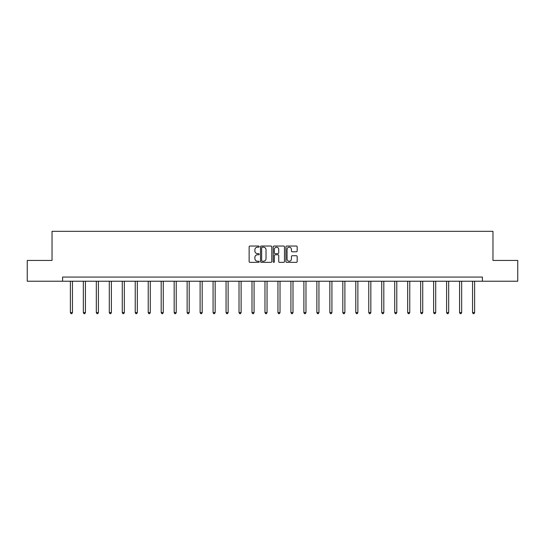 <?xml version="1.0" encoding="UTF-8"?>
<svg xmlns="http://www.w3.org/2000/svg" width="545" height="545" viewBox="0 0 545 545"><rect width="100%" height="100%" fill="white"/><g stroke="black" fill="none" stroke-linecap="round" stroke-linejoin="round"><path stroke-width="0.82" d="M259.195 246.606A0.572 0.572 0 0 0 258.623 246.033L249.951 246.033A0.818 0.818 0 0 0 249.133 246.851L249.133 261.546A0.818 0.818 0 0 0 249.951 262.356L258.623 262.356A0.572 0.572 0 0 0 259.195 261.784A0.572 0.572 0 0 0 258.623 261.219L257.499 261.219A2.609 2.609 0 0 1 254.89 258.603L254.89 257.376A2.609 2.609 0 0 1 257.499 254.767L258.623 254.767A0.572 0.572 0 0 0 259.195 254.195A0.572 0.572 0 0 0 258.623 253.623L257.499 253.623A2.609 2.609 0 0 1 254.89 251.013L254.89 249.787A2.609 2.609 0 0 1 257.499 247.178L258.623 247.178A0.572 0.572 0 0 0 259.195 246.606M296.357 251.79A0.818 0.818 0 0 0 297.175 250.972L297.175 246.851A0.818 0.818 0 0 0 296.357 246.033L286.725 246.033A0.818 0.818 0 0 0 285.907 246.851L285.907 261.546A0.818 0.818 0 0 0 286.725 262.356L296.357 262.356A0.818 0.818 0 0 0 297.175 261.546L297.175 256.566A0.818 0.818 0 0 0 296.357 255.748L292.236 255.748A0.818 0.818 0 0 0 291.418 256.566L291.418 259.032A2.187 2.187 0 0 1 289.231 261.219A2.187 2.187 0 0 1 287.052 259.032L287.052 249.358A2.187 2.187 0 0 1 289.231 247.178A2.187 2.187 0 0 1 291.418 249.358L291.418 250.972A0.818 0.818 0 0 0 292.236 251.79L296.357 251.79M62.593 281.227L27.25 281.227L27.25 260.435L52.034 260.435L52.034 231.325L492.966 231.325L492.966 260.435L517.75 260.435L517.75 281.227L482.407 281.227L482.407 277.064L62.593 277.064L62.593 281.227L482.407 281.227M271.785 246.851A0.818 0.818 0 0 0 270.967 246.033L261.334 246.033A0.818 0.818 0 0 0 260.524 246.851L260.524 261.546A0.818 0.818 0 0 0 261.334 262.356L270.967 262.356A0.818 0.818 0 0 0 271.785 261.546L271.785 246.851M274.033 246.033L283.666 246.033A0.818 0.818 0 0 1 284.476 246.851L284.476 261.546A0.818 0.818 0 0 1 283.666 262.356L279.537 262.356A0.818 0.818 0 0 1 278.727 261.546L278.727 255.585A0.818 0.818 0 0 0 277.909 254.767L275.171 254.767A0.818 0.818 0 0 0 274.36 255.585L274.36 261.784A0.572 0.572 0 0 1 273.788 262.356A0.572 0.572 0 0 1 273.215 261.784L273.215 246.851A0.818 0.818 0 0 1 274.033 246.033M262.234 247.178A0.572 0.572 0 0 0 261.661 247.75L261.661 260.646A0.572 0.572 0 0 0 262.234 261.219L263.419 261.219A2.609 2.609 0 0 0 266.028 258.603L266.028 249.787A2.609 2.609 0 0 0 263.419 247.178L262.234 247.178M278.727 249.399A2.187 2.187 0 0 0 276.54 247.219A2.187 2.187 0 0 0 274.36 249.399L274.36 252.805A0.818 0.818 0 0 0 275.171 253.623L277.909 253.623A0.818 0.818 0 0 0 278.727 252.805L278.727 249.399M70.373 281.227L70.373 312.592L72.451 312.592L72.451 281.227M72.451 312.592L71.824 313.675L70.993 313.675L70.373 312.592M83.344 281.227L83.344 312.592L85.422 312.592L85.422 281.227M85.422 312.592L84.802 313.675L83.971 313.675L83.344 312.592M96.315 281.227L96.315 312.592L98.4 312.592L98.4 281.227M98.4 312.592L97.773 313.675L96.942 313.675L96.315 312.592M109.293 281.227L109.293 312.592L111.371 312.592L111.371 281.227M111.371 312.592L110.744 313.675L109.913 313.675L109.293 312.592M122.264 281.227L122.264 312.592L124.342 312.592L124.342 281.227M124.342 312.592L123.722 313.675L122.891 313.675L122.264 312.592M135.235 281.227L135.235 312.592L137.32 312.592L137.32 281.227M137.32 312.592L136.693 313.675L135.862 313.675L135.235 312.592M148.213 281.227L148.213 312.592L150.291 312.592L150.291 281.227M150.291 312.592L149.664 313.675L148.833 313.675L148.213 312.592M161.184 281.227L161.184 312.592L163.262 312.592L163.262 281.227M163.262 312.592L162.642 313.675L161.811 313.675L161.184 312.592M174.162 281.227L174.162 312.592L176.239 312.592L176.239 281.227M176.239 312.592L175.613 313.675L174.781 313.675L174.162 312.592M187.133 281.227L187.133 312.592L189.21 312.592L189.21 281.227M189.21 312.592L188.59 313.675L187.759 313.675L187.133 312.592M200.104 281.227L200.104 312.592L202.188 312.592L202.188 281.227M202.188 312.592L201.561 313.675L200.73 313.675L200.104 312.592M213.081 281.227L213.081 312.592L215.159 312.592L215.159 281.227M215.159 312.592L214.532 313.675L213.701 313.675L213.081 312.592M226.052 281.227L226.052 312.592L228.13 312.592L228.13 281.227M228.13 312.592L227.51 313.675L226.679 313.675L226.052 312.592M239.023 281.227L239.023 312.592L241.108 312.592L241.108 281.227M241.108 312.592L240.481 313.675L239.65 313.675L239.023 312.592M252.001 281.227L252.001 312.592L254.079 312.592L254.079 281.227M254.079 312.592L253.452 313.675L252.621 313.675L252.001 312.592M264.972 281.227L264.972 312.592L267.05 312.592L267.05 281.227M267.05 312.592L266.43 313.675L265.599 313.675L264.972 312.592M277.95 281.227L277.95 312.592L280.028 312.592L280.028 281.227M280.028 312.592L279.401 313.675L278.57 313.675L277.95 312.592M290.921 281.227L290.921 312.592L292.999 312.592L292.999 281.227M292.999 312.592L292.379 313.675L291.548 313.675L290.921 312.592M303.892 281.227L303.892 312.592L305.977 312.592L305.977 281.227M305.977 312.592L305.35 313.675L304.519 313.675L303.892 312.592M316.87 281.227L316.87 312.592L318.948 312.592L318.948 281.227M318.948 312.592L318.321 313.675L317.49 313.675L316.87 312.592M329.841 281.227L329.841 312.592L331.919 312.592L331.919 281.227M331.919 312.592L331.299 313.675L330.468 313.675L329.841 312.592M342.812 281.227L342.812 312.592L344.896 312.592L344.896 281.227M344.896 312.592L344.27 313.675L343.439 313.675L342.812 312.592M355.79 281.227L355.79 312.592L357.867 312.592L357.867 281.227M357.867 312.592L357.241 313.675L356.41 313.675L355.79 312.592M368.761 281.227L368.761 312.592L370.838 312.592L370.838 281.227M370.838 312.592L370.219 313.675L369.387 313.675L368.761 312.592M381.738 281.227L381.738 312.592L383.816 312.592L383.816 281.227M383.816 312.592L383.19 313.675L382.358 313.675L381.738 312.592M394.709 281.227L394.709 312.592L396.787 312.592L396.787 281.227M396.787 312.592L396.167 313.675L395.336 313.675L394.709 312.592M407.68 281.227L407.68 312.592L409.765 312.592L409.765 281.227M409.765 312.592L409.138 313.675L408.307 313.675L407.68 312.592M420.658 281.227L420.658 312.592L422.736 312.592L422.736 281.227M422.736 312.592L422.109 313.675L421.278 313.675L420.658 312.592M433.629 281.227L433.629 312.592L435.707 312.592L435.707 281.227M435.707 312.592L435.087 313.675L434.256 313.675L433.629 312.592M446.6 281.227L446.6 312.592L448.685 312.592L448.685 281.227M448.685 312.592L448.058 313.675L447.227 313.675L446.6 312.592M459.578 281.227L459.578 312.592L461.656 312.592L461.656 281.227M461.656 312.592L461.029 313.675L460.198 313.675L459.578 312.592M472.549 281.227L472.549 312.592L474.627 312.592L474.627 281.227M474.627 312.592L474.007 313.675L473.176 313.675L472.549 312.592"/></g></svg>

